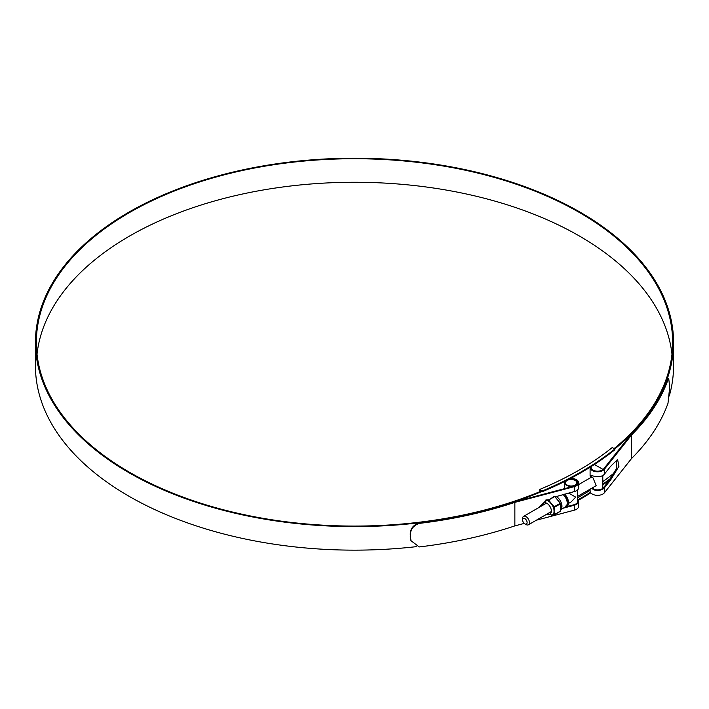 <?xml version="1.0" encoding="UTF-8"?>
<svg xmlns="http://www.w3.org/2000/svg" width="709" height="709" viewBox="0 0 709 709"><rect width="100%" height="100%" fill="white"/><g stroke="black" fill="none" stroke-linecap="round" stroke-linejoin="round"><path stroke-width="1.06" d="M541.977 491.071A320.831 185.226 0 0 0 614.854 448.992L612.186 447.574A317.224 183.152 180 0 1 539.522 489.529L541.977 491.071L541.977 491.816A320.831 185.226 0 0 0 614.854 449.736L614.854 448.992M541.977 491.816L540.054 490.699L540.054 489.954M539.522 491.824L539.522 489.529M540.054 490.699L540.054 491.603M613.471 474.286L612.922 473.966A318.137 183.675 180 0 1 602.801 481.668M590.092 490.274A318.137 183.675 180 0 1 577.569 497.807M578.393 500.253A320.831 185.226 0 0 0 590.81 492.87M602.801 484.885A320.831 185.226 0 0 0 609.696 479.842M578.065 499.694A320.831 185.226 0 0 0 590.455 492.347M602.801 484.141A320.831 185.226 0 0 0 610.919 478.167M526.007 524.536L524.846 523.862A3.208 1.852 -120 0 0 527.115 522.551A3.208 1.852 -120 0 0 524.846 518.616A3.208 1.852 -120 0 0 522.577 519.927A3.208 1.852 -120 0 0 524.846 523.862L526.007 524.536A4.857 2.801 60 0 0 528.435 524.775L551.035 511.721M522.577 519.927L522.577 518.589A4.857 2.801 60 0 1 523.579 516.365A4.857 2.801 60 0 1 526.007 516.604A4.857 2.801 60 0 1 529.18 520.885A4.857 2.801 60 0 1 528.435 524.775M577.569 496.406L596.163 485.674L593.034 477.91L591.306 477.263L578.624 484.584M591.448 466.38A6.408 3.696 0 0 0 591.155 467.488A6.408 3.696 0 0 0 595.507 470.998A6.408 3.696 0 0 0 602.65 469.739L602.588 469.172L594.39 464.492M37.019 354.172A318.137 183.675 180 0 1 242.239 194.08A318.137 183.675 180 0 1 579.457 236.062A318.137 183.675 180 0 1 671.981 354.172M540.958 491.222A318.137 183.675 180 0 1 129.543 472.283A318.137 183.675 180 0 1 36.363 342.403A318.137 183.675 180 0 1 232.756 172.712A318.137 183.675 180 0 1 579.457 212.523A318.137 183.675 180 0 1 672.637 342.403A318.137 183.675 180 0 1 614.109 448.567M419.232 523.402C413.161 525.67 410.227 529.65 410.431 535.348L410.272 534.834C410.068 529.127 413.001 525.139 419.072 522.879L419.232 523.402A320.113 184.81 0 0 0 514.858 502.353L574.263 486.658A7.471 4.316 0 0 0 578.624 482.732A7.471 4.316 0 0 0 576.435 479.683A7.471 4.316 0 0 0 570.541 478.433M578.624 482.732L578.624 487.677A7.471 4.316 180 0 1 574.263 491.594L555.315 496.814M419.072 522.879A319.201 184.287 0 0 0 514.442 501.892L573.891 486.179A6.558 3.784 0 0 0 577.711 482.732A6.558 3.784 0 0 0 575.797 480.055A6.558 3.784 0 0 0 569.256 479.116M567.297 506.518L573.891 504.773A6.558 3.784 0 0 0 577.711 501.334A6.558 3.784 0 0 0 577.569 500.527M541.614 491.603A319.05 184.198 180 0 1 128.896 472.655A319.05 184.198 180 0 1 35.45 342.403A319.05 184.198 180 0 1 232.401 172.225A319.05 184.198 180 0 1 580.104 212.151A319.05 184.198 180 0 1 673.55 342.403A319.05 184.198 180 0 1 614.765 448.948M416.316 546.657A319.05 184.198 180 0 1 128.896 496.194A319.05 184.198 180 0 1 35.45 365.941L35.45 342.403M673.55 342.403L673.55 365.941A319.05 184.198 180 0 1 669.261 396.03M614.34 472.832A319.05 184.198 180 0 1 602.801 481.606M592.272 487.916L594.39 489.405A6.558 3.784 0 0 0 603.527 487.668L608.694 481.145L616.715 468.268L616.617 460.168M591.226 466.522A6.558 3.784 0 0 0 591.005 467.488A6.558 3.784 0 0 0 596.163 471.193A6.558 3.784 0 0 0 603.527 469.066L630.735 434.741A319.201 184.287 0 0 0 667.098 379.687L667.86 378.571L668.755 378.659L667.993 379.776L667.098 379.687M546.276 500.714L540.799 506.421M563.336 508.14L574.263 505.251A7.471 4.316 0 0 0 578.624 501.334A7.471 4.316 0 0 0 577.569 499.118M545.327 501.245L538.955 507.493M514.858 502.353L514.858 525.892L524.235 523.41M536.323 520.22L574.263 510.188A7.471 4.316 0 0 0 578.624 506.27L578.624 501.334M591.616 488.297L593.725 489.786A7.471 4.316 0 0 0 604.352 487.881L610.538 480.082L618.948 466.327L617.601 459.512L610.538 466.425L604.352 474.224A7.471 4.316 180 0 1 593.725 476.129L590.251 475.305L590.384 477.795M590.11 467.222A7.471 4.316 0 0 0 590.092 467.488A7.471 4.316 0 0 0 595.968 471.707A7.471 4.316 0 0 0 604.352 469.287L631.551 434.989L631.551 458.519A320.113 184.81 0 0 0 667.993 403.315L669.686 387.256L668.755 378.659M590.092 489.175L590.092 491.027A7.471 4.316 0 0 0 595.968 495.236A7.471 4.316 0 0 0 604.352 492.826L631.551 458.519M631.551 434.989A320.113 184.81 0 0 0 667.993 379.776M410.272 534.834L410.981 540.692L419.232 546.94A320.113 184.81 0 0 0 514.858 525.892M410.91 540.435L410.272 536.421M410.431 535.348L410.431 536.935M560.775 509.62L565.605 506.838A7.905 4.564 -120 0 0 567.04 501.405A7.905 4.564 -120 0 0 563.052 494.554M568.609 503.372L571.162 501.901L575.69 497.115L568.68 493.074M575.159 480.427A5.663 3.27 0 0 0 568.99 479.718A5.663 3.27 0 0 0 565.498 482.732A5.663 3.27 0 0 0 567.156 485.045A5.663 3.27 0 0 0 573.324 485.754A5.663 3.27 0 0 0 576.816 482.732A5.663 3.27 0 0 0 575.159 480.427M565.445 481.065A6.408 3.696 0 0 0 564.754 482.732A6.408 3.696 0 0 0 566.624 485.346A6.408 3.696 0 0 0 573.608 486.152A6.408 3.696 0 0 0 577.569 482.732A6.408 3.696 0 0 0 575.69 480.117A6.408 3.696 0 0 0 568.972 479.257M577.569 502.132L577.569 489.884M548.863 499.898L550.414 502.468L548.757 499.783L546.674 500.102A8.411 4.857 60 0 1 548.367 500.793A8.411 4.857 60 0 1 550.06 502.052L549.9 502.211A8.295 4.786 -120 0 0 548.234 500.962A8.295 4.786 -120 0 0 546.568 500.279M554.491 496.247L560.376 503.319L560.376 511.189M550.556 502.389L552.453 505.038A8.411 4.857 60 0 1 554.146 509.399L554.146 512.598L553.933 509.452A8.295 4.786 -120 0 0 552.267 505.154L549.9 502.211M551.983 515.106L552.267 514.982A8.295 4.786 -120 0 0 553.933 512.607M554.518 507.095L553.933 509.452M554.394 506.775L552.267 505.154M554.394 514.645L552.116 515.097L554.394 514.645L554.146 512.598A8.411 4.857 60 0 1 552.453 515.009L552.267 514.982M554.855 496.442L560.376 503.31L554.793 496.504L549.085 499.792L554.376 496.265M560.376 503.31L560.447 503.824L560.243 503.293L554.544 506.581L552.24 504.48M560.5 511.012L560.447 503.824L554.748 507.112L554.332 509.868M560.243 511.393L554.713 514.583M554.518 514.468L560.518 511.056C561.129 506.97 561.129 504.507 560.509 503.665M554.332 512.12L554.544 514.681L551.62 515.204M548.615 499.756L546.364 499.969M602.65 488.474L602.65 475.588M574.263 486.658L574.263 491.594M574.263 505.251L574.263 510.188M604.352 469.287L604.352 474.224M604.352 487.881L604.352 492.826M593.725 489.786L594.39 489.405M608.694 481.145L610.538 480.082M564.71 494.12L568.627 502.796L564.772 507.316A8.508 4.91 -120 0 0 568.405 502.814A8.508 4.91 -120 0 0 564.417 494.2M564.639 494.138A8.242 4.759 60 0 1 568.077 505.1M560.792 509.541A7.905 4.564 -120 0 0 561.386 503.098A7.905 4.564 -120 0 0 556.37 496.584A7.905 4.564 -120 0 0 556.228 496.513M542.465 505.464A6.319 3.651 60 0 1 546.923 503.337A6.319 3.651 60 0 1 551.38 510.843A6.319 3.651 60 0 1 547.321 513.865M554.039 512.182L554.039 509.957M551.983 504.648L550.308 502.575M545.389 500.129L546.196 500.199M554.748 514.388L560.447 511.1M591.155 467.488L591.155 468.294M591.155 475.322L591.155 477.352M602.801 475.5L602.801 488.359M523.579 516.365L546.178 503.319M590.092 467.488L590.092 475.65M410.981 540.692L410.821 540.178M577.569 482.732L577.569 483.538M564.754 482.732L564.754 488.59M541.924 504.214L541.898 505.792M546.754 514.193L552.196 515.018"/></g></svg>
